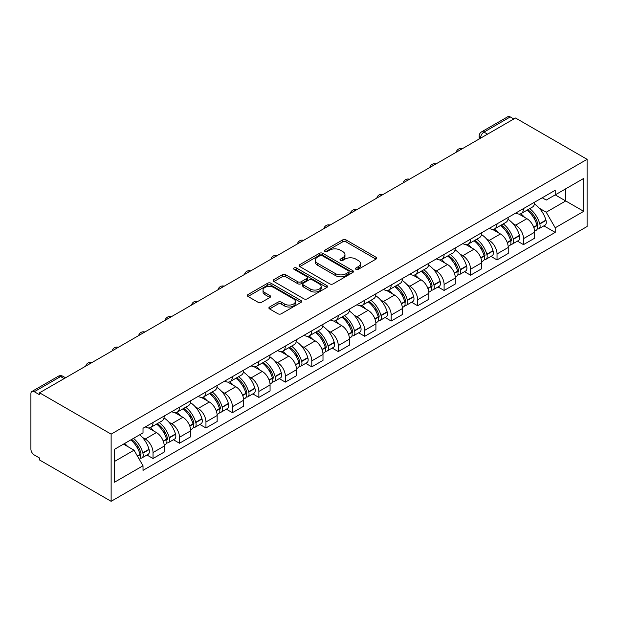 <?xml version="1.0" encoding="UTF-8"?>
<svg xmlns="http://www.w3.org/2000/svg" width="618" height="618" viewBox="0 0 618 618"><rect width="100%" height="100%" fill="white"/><g stroke="black" fill="none" stroke-linecap="round" stroke-linejoin="round"><path stroke-width="0.93" d="M355.953 269.34A1.645 0.95 0 0 0 358.278 269.34L375.968 259.127A2.356 1.36 0 0 0 376.663 258.162A2.356 1.36 0 0 0 375.968 257.204L346.003 239.9A2.356 1.36 0 0 0 342.673 239.9L324.983 250.112A1.645 0.95 0 0 0 324.496 250.784A1.645 0.95 0 0 0 324.983 251.456A1.645 0.95 0 0 0 327.308 251.456L329.603 250.136A7.532 4.349 0 0 1 340.255 250.136L342.751 251.58A7.532 4.349 0 0 1 344.96 254.655A7.532 4.349 0 0 1 342.751 257.729L340.464 259.05A1.645 0.95 0 0 0 339.985 259.722A1.645 0.95 0 0 0 340.464 260.394A1.645 0.95 0 0 0 342.797 260.394L345.083 259.073A7.532 4.349 0 0 1 355.744 259.073L358.239 260.518A7.532 4.349 0 0 1 360.449 263.592A7.532 4.349 0 0 1 358.239 266.667L355.953 267.988A1.645 0.95 0 0 0 355.466 268.668A1.645 0.95 0 0 0 355.953 269.34L355.953 267.988M269.579 306.991A2.356 1.36 0 0 0 268.892 307.957A2.356 1.36 0 0 0 269.579 308.915L277.984 313.774A2.356 1.36 0 0 0 281.314 313.774L300.966 302.426A2.356 1.36 0 0 0 301.654 301.468A2.356 1.36 0 0 0 300.966 300.51L270.993 283.206A2.356 1.36 0 0 0 267.664 283.206L248.019 294.547A2.356 1.36 0 0 0 247.324 295.504A2.356 1.36 0 0 0 248.019 296.47L258.169 302.333A2.356 1.36 0 0 0 261.507 302.333L269.911 297.482A2.356 1.36 0 0 0 270.599 296.516A2.356 1.36 0 0 0 269.911 295.558L264.875 292.646A6.296 3.638 0 0 1 263.029 290.074A6.296 3.638 0 0 1 266.914 286.713A6.296 3.638 0 0 1 273.782 287.509L293.511 298.896A6.296 3.638 0 0 1 295.358 301.468A6.296 3.638 0 0 1 291.472 304.829A6.296 3.638 0 0 1 284.604 304.041L281.314 302.14A2.356 1.36 0 0 0 277.984 302.14L269.579 306.991L269.579 308.915M111.132 434.13L39.552 392.801L515.52 118.007L587.1 159.328L111.132 434.13L111.132 501.314L587.1 226.512L587.1 159.328M329.765 283.878A2.356 1.36 0 0 0 333.094 283.878L352.747 272.53A2.356 1.36 0 0 0 353.434 271.572A2.356 1.36 0 0 0 352.747 270.614L322.774 253.31A2.356 1.36 0 0 0 319.444 253.31L299.8 264.651A2.356 1.36 0 0 0 299.104 265.609A2.356 1.36 0 0 0 299.8 266.574L329.765 283.878M294.709 269.695A1.645 0.95 0 0 1 296.385 269.927L296.385 267.965L326.852 285.562A2.356 1.36 0 0 1 327.54 286.52A2.356 1.36 0 0 1 326.852 287.478L307.208 298.826A2.356 1.36 0 0 1 303.878 298.826L273.905 281.522L273.905 279.599A2.356 1.36 0 0 0 273.218 280.557A2.356 1.36 0 0 0 273.905 281.522M273.905 279.599L282.318 274.747A2.356 1.36 0 0 1 285.647 274.747L297.799 281.762A2.356 1.36 0 0 0 301.128 281.762L306.706 278.54A2.356 1.36 0 0 0 307.393 277.582A2.356 1.36 0 0 0 306.706 276.617L294.052 269.317A1.645 0.95 0 0 1 293.573 268.637A1.645 0.95 0 0 1 294.585 267.764A1.645 0.95 0 0 1 296.385 267.965M39.552 392.801L39.552 394.763L34.291 391.727A4.797 2.773 -120 0 0 31.897 391.488A4.797 2.773 -120 0 0 30.9 393.681L30.9 449.116A4.797 2.773 -120 0 0 34.291 454.987L39.552 458.023L39.552 459.985L111.132 501.314M487.532 134.16L483.971 132.105A4.797 2.773 60 0 0 481.569 131.866L507.865 116.686A4.797 2.773 60 0 1 510.259 116.926L483.971 132.105A4.797 2.773 120 0 0 480.572 137.984L480.572 138.177M513.821 118.98L510.259 116.926M523.492 208.59A11.031 6.373 60 0 1 521.206 213.542L532.399 207.084A11.031 6.373 -120 0 0 534.686 202.125M512.863 223.515L515.69 225.145A11.031 6.373 60 0 1 523.492 238.656L534.686 232.19A11.031 6.373 -120 0 0 526.884 218.679L518.873 214.052M534.686 232.19L534.686 238.169L523.492 244.628L517.42 241.128M521.206 213.542A11.031 6.373 60 0 1 515.775 213.048M523.492 238.656L523.492 244.628M497.026 223.87A11.031 6.373 60 0 1 494.748 228.822L505.941 222.356A11.031 6.373 -120 0 0 508.228 217.405M490.955 256.4L497.026 259.908L508.228 253.442L508.228 247.47A11.031 6.373 -120 0 0 500.425 233.959L492.407 229.332M494.748 228.822A11.031 6.373 60 0 1 489.309 228.328M486.405 238.787L489.224 240.417A11.031 6.373 60 0 1 497.026 253.936L497.026 259.908M470.568 239.143A11.031 6.373 60 0 1 468.282 244.102L479.475 237.636A11.031 6.373 -120 0 0 481.762 232.685M464.497 271.681L470.568 275.188L481.762 268.722L481.762 262.75A11.031 6.373 -120 0 0 473.96 249.232L465.949 244.604M468.282 244.102A11.031 6.373 60 0 1 462.851 243.6M459.939 254.068L462.766 255.697A11.031 6.373 60 0 1 470.568 269.209L470.568 275.188M444.103 254.423A11.031 6.373 60 0 1 441.824 259.375L453.017 252.916A11.031 6.373 -120 0 0 455.304 247.957M438.038 286.961L444.103 290.46L455.304 284.002L455.304 278.023A11.031 6.373 -120 0 0 447.502 264.512L439.483 259.884M441.824 259.375A11.031 6.373 60 0 1 436.385 258.88M433.481 269.348L436.3 270.978A11.031 6.373 60 0 1 444.103 284.489L444.103 290.46M417.644 269.703A11.031 6.373 60 0 1 415.358 274.655L426.551 268.189A11.031 6.373 -120 0 0 428.838 263.237M411.573 302.233L417.644 305.74L428.838 299.274L428.838 293.303A11.031 6.373 -120 0 0 421.036 279.792L413.025 275.164M415.358 274.655A11.031 6.373 60 0 1 409.927 274.16M407.023 284.62L409.842 286.25A11.031 6.373 60 0 1 417.644 299.769L417.644 305.74M391.186 284.975A11.031 6.373 60 0 1 388.9 289.935L400.093 283.469A11.031 6.373 -120 0 0 402.38 278.517M385.114 317.513L391.186 321.02L402.38 314.554L402.38 308.583A11.031 6.373 -120 0 0 394.578 295.064L386.559 290.437M388.9 289.935A11.031 6.373 60 0 1 383.469 289.433M380.557 299.9L383.384 301.53A11.031 6.373 60 0 1 391.186 315.041L391.186 321.02M364.72 300.255A11.031 6.373 60 0 1 362.434 305.207L373.635 298.749A11.031 6.373 -120 0 0 375.914 293.789M358.649 332.793L364.72 336.292L375.914 329.834L375.914 323.855A11.031 6.373 -120 0 0 368.112 310.344L360.101 305.717M362.434 305.207A11.031 6.373 60 0 1 357.003 304.713M354.099 315.18L356.918 316.81A11.031 6.373 60 0 1 364.72 330.321L364.72 336.292M338.262 315.535A11.031 6.373 60 0 1 335.976 320.487L347.169 314.021A11.031 6.373 -120 0 0 349.456 309.07M332.19 348.065L338.262 351.572L349.456 345.107L349.456 339.135A11.031 6.373 -120 0 0 341.654 325.624L333.643 320.997M335.976 320.487A11.031 6.373 60 0 1 330.545 319.985M327.633 330.452L330.46 332.082A11.031 6.373 60 0 1 338.262 345.601L338.262 351.572M311.796 330.808A11.031 6.373 60 0 1 309.51 335.767L320.711 329.301A11.031 6.373 -120 0 0 322.99 324.35M305.725 363.345L311.796 366.853L322.998 360.387L322.998 354.415A11.031 6.373 -120 0 0 315.188 340.897L307.177 336.269M309.51 335.767A11.031 6.373 60 0 1 304.079 335.265M301.175 345.732L303.994 347.362A11.031 6.373 60 0 1 311.796 360.873L311.796 366.853M285.338 346.088A11.031 6.373 60 0 1 283.052 351.039L294.245 344.581A11.031 6.373 -120 0 0 296.532 339.622M279.266 378.625L285.338 382.125L296.532 375.667L296.532 369.688A11.031 6.373 -120 0 0 288.73 356.177L280.719 351.549M283.052 351.039A11.031 6.373 60 0 1 277.621 350.545M274.709 361.012L277.536 362.642A11.031 6.373 60 0 1 285.338 376.153L285.338 382.125M258.872 361.368A11.031 6.373 60 0 1 256.594 366.319L267.787 359.854A11.031 6.373 -120 0 0 270.074 354.902M252.808 393.898L258.872 397.405L270.074 390.939L270.074 384.968A11.031 6.373 -120 0 0 262.271 371.449L254.253 366.829M256.594 366.319A11.031 6.373 60 0 1 251.155 365.817M248.251 376.285L251.07 377.915A11.031 6.373 60 0 1 258.872 391.433L258.872 397.405M232.414 376.64A11.031 6.373 60 0 1 230.128 381.6L241.321 375.134A11.031 6.373 -120 0 0 243.608 370.182M226.343 409.178L232.414 412.685L243.608 406.219L243.608 400.248A11.031 6.373 -120 0 0 235.806 386.729L227.795 382.102M230.128 381.6A11.031 6.373 60 0 1 224.697 381.097M221.792 391.565L224.612 393.195A11.031 6.373 60 0 1 232.414 406.706L232.414 412.685M205.956 391.92A11.031 6.373 60 0 1 203.67 396.872L214.863 390.414A11.031 6.373 -120 0 0 217.15 385.454M199.884 424.458L205.956 427.957L217.15 421.499L217.15 415.52A11.031 6.373 -120 0 0 209.347 402.009L201.329 397.382M203.67 396.872A11.031 6.373 60 0 1 198.239 396.377M195.327 406.845L198.154 408.467A11.031 6.373 60 0 1 205.956 421.986L205.956 427.957M179.49 407.2A11.031 6.373 60 0 1 177.204 412.152L188.405 405.686A11.031 6.373 -120 0 0 190.684 400.734M173.419 439.73L179.49 443.237L190.684 436.771L190.684 430.8A11.031 6.373 -120 0 0 182.882 417.281L174.871 412.662M177.204 412.152A11.031 6.373 60 0 1 171.773 411.65M168.868 422.117L171.688 423.747A11.031 6.373 60 0 1 179.49 437.266L179.49 443.237M153.032 422.473A11.031 6.373 60 0 1 150.746 427.432L161.939 420.966A11.031 6.373 -120 0 0 164.226 416.014M146.96 455.01L153.032 458.517L164.226 452.052L164.226 446.08A11.031 6.373 -120 0 0 156.424 432.561L148.413 427.934M150.746 427.432A11.031 6.373 60 0 1 145.315 426.93M142.403 437.397L145.23 439.027A11.031 6.373 60 0 1 153.032 452.538L153.032 458.517M542.233 197.768L546.219 200.07L583.709 178.432L565.725 188.807L565.725 200.95L546.219 212.213L539.329 208.235M114.523 461.453L134.029 450.19L143.021 465.763L114.523 482.218L114.523 449.309L143.021 432.855L143.021 428.251L555.211 190.274L555.211 194.879L583.709 211.333L555.211 227.787L546.219 212.213M583.709 178.432L583.709 211.333M143.021 465.763L143.021 470.368L555.211 232.391L555.211 227.787M134.029 450.19L123.515 444.118M543.879 225.848L555.211 232.391M356.609 269.572L358.239 268.629A7.532 4.349 0 0 0 360.449 265.555L360.449 263.592M344.96 254.655L344.96 256.609A7.532 4.349 0 0 1 342.751 259.691L341.121 260.634M375.937 259.143L346.003 241.854A2.356 1.36 0 0 0 342.673 241.854L325.64 251.688M352.716 272.553L322.774 255.265A2.356 1.36 0 0 0 319.444 255.265L299.83 266.59M348.583 272.244A1.645 0.95 0 0 0 349.062 271.572A1.645 0.95 0 0 0 348.583 270.9L322.272 255.713A1.645 0.95 0 0 0 319.946 255.713L317.528 257.103A7.532 4.349 0 0 0 315.319 260.178A7.532 4.349 0 0 0 317.528 263.26L335.512 273.643A7.532 4.349 0 0 0 346.165 273.643L348.583 272.244L348.583 274.207A1.645 0.95 0 0 0 349.062 273.535L349.062 271.572M315.319 260.178L315.319 262.14A7.532 4.349 0 0 0 317.528 265.215L317.528 263.26M348.583 274.207L346.165 275.597A7.532 4.349 0 0 1 335.512 275.597L317.528 265.215M273.936 281.538L282.318 276.702L282.318 274.747M307.393 277.582L307.393 279.537A2.356 1.36 0 0 1 306.706 280.502L301.128 283.724A2.356 1.36 0 0 1 297.799 283.724L285.647 276.702A2.356 1.36 0 0 0 282.318 276.702M296.385 269.927L326.822 287.501M310.414 289.046A6.296 3.638 0 0 0 317.273 289.834A6.296 3.638 0 0 0 321.167 286.474A6.296 3.638 0 0 0 319.321 283.901L312.368 279.884A2.356 1.36 0 0 0 309.039 279.884L303.461 283.106A2.356 1.36 0 0 0 302.774 284.071A2.356 1.36 0 0 0 303.461 285.029L310.414 289.046L310.414 291.001A6.296 3.638 0 0 0 317.273 291.789A6.296 3.638 0 0 0 321.167 288.428L321.167 286.474M302.774 284.071L302.774 286.026A2.356 1.36 0 0 0 303.461 286.991L303.461 285.029M310.414 291.001L303.461 286.991M295.358 301.468L295.358 303.43A6.296 3.638 0 0 1 291.472 306.783A6.296 3.638 0 0 1 284.604 305.995L281.314 304.102A2.356 1.36 0 0 0 277.984 304.102L269.61 308.938M263.029 290.074L263.029 292.036A6.296 3.638 0 0 0 264.875 294.608L264.875 292.646M269.881 297.497L264.875 294.608M300.935 302.449L270.993 285.161A2.356 1.36 0 0 0 267.664 285.161L248.05 296.486M527.656 209.819A15.11 8.729 60 0 1 527.733 209.865A15.11 8.729 60 0 1 537.675 223.422L537.768 223.739A2.935 1.7 60 0 1 537.297 226.049A2.935 1.7 60 0 1 537.235 226.08M526.992 210.205A18.231 10.529 60 0 1 537.011 225.246L537.104 225.562A6.056 3.499 60 0 1 536.146 230.313L534.64 231.186M537.181 228.977A6.056 3.499 -120 0 0 538.857 228.745A6.056 3.499 -120 0 0 539.815 223.994L539.73 223.677A18.231 10.529 -120 0 0 529.711 208.637M534.454 204.064A18.231 10.529 60 0 1 545.918 220.101L546.011 220.417A6.056 3.499 60 0 1 545.053 225.176L538.857 228.745M520.773 213.758A18.231 10.529 60 0 1 524.582 217.351M533.45 217.374L535.775 218.718M501.19 225.099A15.11 8.729 60 0 1 501.268 225.145A15.11 8.729 60 0 1 511.217 238.702L511.302 239.019A2.935 1.7 60 0 1 510.839 241.321A2.935 1.7 60 0 1 510.769 241.36M500.534 225.477A18.231 10.529 60 0 1 510.553 240.526L510.638 240.835A6.056 3.499 60 0 1 509.688 245.593L508.181 246.458M510.723 244.249A6.056 3.499 -120 0 0 512.399 244.025A6.056 3.499 -120 0 0 513.357 239.266L513.264 238.957A18.231 10.529 -120 0 0 503.245 223.917M507.996 219.344A18.231 10.529 60 0 1 519.46 235.381L519.545 235.697A6.056 3.499 60 0 1 518.587 240.448L512.399 244.025M494.315 229.031A18.231 10.529 60 0 1 498.123 232.631M506.984 232.654L509.309 233.998M474.732 240.379A15.11 8.729 60 0 1 474.809 240.417A15.11 8.729 60 0 1 484.751 253.983L484.844 254.292A2.935 1.7 60 0 1 484.381 256.601A2.935 1.7 60 0 1 484.311 256.64M474.068 240.757A18.231 10.529 60 0 1 484.087 255.798L484.18 256.115A6.056 3.499 60 0 1 483.222 260.866L481.716 261.738M484.257 259.529A6.056 3.499 -120 0 0 485.933 259.305A6.056 3.499 -120 0 0 486.891 254.546L486.806 254.23A18.231 10.529 -120 0 0 476.787 239.189M481.53 234.624A18.231 10.529 60 0 1 492.994 250.661L493.087 250.97A6.056 3.499 60 0 1 492.129 255.728L485.933 259.305M467.849 244.311A18.231 10.529 60 0 1 471.658 247.903M480.526 247.934L482.851 249.27M448.274 255.651A15.11 8.729 60 0 1 448.344 255.697A15.11 8.729 60 0 1 458.293 269.255L458.378 269.572A2.935 1.7 60 0 1 457.915 271.881A2.935 1.7 60 0 1 457.853 271.912M447.61 256.037A18.231 10.529 60 0 1 457.629 271.078L457.722 271.387A6.056 3.499 60 0 1 456.764 276.146L455.257 277.019M457.799 274.809A6.056 3.499 -120 0 0 459.475 274.577A6.056 3.499 -120 0 0 460.433 269.827L460.34 269.51A18.231 10.529 -120 0 0 450.321 254.469M455.072 249.896A18.231 10.529 60 0 1 466.536 265.933L466.621 266.25A6.056 3.499 60 0 1 465.663 271.008L459.475 274.577M441.391 259.591A18.231 10.529 60 0 1 445.199 263.183M454.06 263.206L456.385 264.55M421.808 270.931A15.11 8.729 60 0 1 421.885 270.978A15.11 8.729 60 0 1 431.827 284.535L431.92 284.852A2.935 1.7 60 0 1 431.457 287.154A2.935 1.7 60 0 1 431.387 287.192M421.152 271.31A18.231 10.529 60 0 1 431.171 286.358L431.256 286.667A6.056 3.499 60 0 1 430.298 291.426L428.792 292.291M431.333 290.081A6.056 3.499 -120 0 0 433.017 289.857A6.056 3.499 -120 0 0 433.967 285.099L433.882 284.79A18.231 10.529 -120 0 0 423.863 269.749M428.614 265.176A18.231 10.529 60 0 1 440.07 281.213L440.163 281.53A6.056 3.499 60 0 1 439.205 286.281L433.017 289.857M414.933 274.863A18.231 10.529 60 0 1 418.734 278.463M427.602 278.486L429.927 279.83M395.35 286.211A15.11 8.729 60 0 1 395.427 286.25A15.11 8.729 60 0 1 405.369 299.815L405.454 300.124A2.935 1.7 60 0 1 404.991 302.434A2.935 1.7 60 0 1 404.929 302.472M394.686 286.59A18.231 10.529 60 0 1 404.705 301.63L404.798 301.947A6.056 3.499 60 0 1 403.84 306.698L402.333 307.571M404.875 305.362A6.056 3.499 -120 0 0 406.551 305.137A6.056 3.499 -120 0 0 407.509 300.379L407.416 300.062A18.231 10.529 -120 0 0 397.397 285.022M402.148 280.448A18.231 10.529 60 0 1 413.612 296.493L413.697 296.802A6.056 3.499 60 0 1 412.747 301.561L406.551 305.137M388.467 290.143A18.231 10.529 60 0 1 392.275 293.735M401.136 293.766L403.461 295.103M368.884 301.484A15.11 8.729 60 0 1 368.961 301.53A15.11 8.729 60 0 1 378.904 315.087L378.996 315.404A2.935 1.7 60 0 1 378.533 317.714A2.935 1.7 60 0 1 378.463 317.745M368.228 301.87A18.231 10.529 60 0 1 378.247 316.91L378.332 317.219A6.056 3.499 60 0 1 377.374 321.978L375.868 322.851M378.409 320.642A6.056 3.499 -120 0 0 380.093 320.41A6.056 3.499 -120 0 0 381.051 315.659L380.958 315.342A18.231 10.529 -120 0 0 370.939 300.302M375.69 295.728A18.231 10.529 60 0 1 387.146 311.766L387.239 312.082A6.056 3.499 60 0 1 386.281 316.841L380.093 320.41M362.009 305.423A18.231 10.529 60 0 1 365.817 309.015M374.678 309.039L377.003 310.383M342.426 316.764A15.11 8.729 60 0 1 342.503 316.81A15.11 8.729 60 0 1 352.445 330.367L352.53 330.684A2.935 1.7 60 0 1 352.067 332.986A2.935 1.7 60 0 1 352.005 333.025M341.762 317.142A18.231 10.529 60 0 1 351.781 332.19L351.874 332.499A6.056 3.499 60 0 1 350.916 337.258L349.409 338.123M351.951 335.914A6.056 3.499 -120 0 0 353.627 335.69A6.056 3.499 -120 0 0 354.585 330.931L354.5 330.622A18.231 10.529 -120 0 0 344.481 315.574M349.224 311.009A18.231 10.529 60 0 1 360.688 327.046L360.781 327.362A6.056 3.499 60 0 1 359.823 332.113L353.627 335.69M335.543 320.696A18.231 10.529 60 0 1 339.352 324.296M348.22 324.319L350.545 325.663M315.96 332.044A15.11 8.729 60 0 1 316.037 332.082A15.11 8.729 60 0 1 325.98 345.647L326.072 345.956A2.935 1.7 60 0 1 325.609 348.266A2.935 1.7 60 0 1 325.539 348.305M315.304 332.422A18.231 10.529 60 0 1 325.323 347.463L325.408 347.779A6.056 3.499 60 0 1 324.45 352.53L322.951 353.403M325.493 351.194A6.056 3.499 -120 0 0 327.169 350.97A6.056 3.499 -120 0 0 328.127 346.211L328.034 345.895A18.231 10.529 -120 0 0 318.015 330.854M322.766 326.281A18.231 10.529 60 0 1 334.23 342.326L334.315 342.635A6.056 3.499 60 0 1 333.357 347.393L327.169 350.97M309.085 335.976A18.231 10.529 60 0 1 312.893 339.568M321.754 339.599L324.079 340.935M289.502 347.316A15.11 8.729 60 0 1 289.579 347.362A15.11 8.729 60 0 1 299.521 360.92L299.614 361.236A2.935 1.7 60 0 1 299.151 363.546A2.935 1.7 60 0 1 299.081 363.577M288.838 347.702A18.231 10.529 60 0 1 298.857 362.743L298.95 363.052A6.056 3.499 60 0 1 297.992 367.81L296.486 368.683M299.027 366.474A6.056 3.499 -120 0 0 300.703 366.242A6.056 3.499 -120 0 0 301.661 361.491L301.576 361.175A18.231 10.529 -120 0 0 291.557 346.134M296.3 341.561A18.231 10.529 60 0 1 307.764 357.598L307.857 357.915A6.056 3.499 60 0 1 306.899 362.673L300.703 366.242M282.619 351.256A18.231 10.529 60 0 1 286.428 354.848M295.296 354.871L297.621 356.215M263.044 362.596A15.11 8.729 60 0 1 263.113 362.642A15.11 8.729 60 0 1 273.063 376.2L273.148 376.516A2.935 1.7 60 0 1 272.685 378.819A2.935 1.7 60 0 1 272.615 378.857M262.38 362.975A18.231 10.529 60 0 1 272.399 378.023L272.484 378.332A6.056 3.499 60 0 1 271.534 383.09L270.027 383.956M272.569 381.746A6.056 3.499 -120 0 0 274.245 381.522A6.056 3.499 -120 0 0 275.203 376.764L275.11 376.455A18.231 10.529 -120 0 0 265.091 361.406M269.842 356.841A18.231 10.529 60 0 1 281.306 372.878L281.391 373.195A6.056 3.499 60 0 1 280.433 377.946L274.245 381.522M256.161 366.528A18.231 10.529 60 0 1 259.969 370.128M268.83 370.151L271.155 371.495M236.578 377.876A15.11 8.729 60 0 1 236.655 377.915A15.11 8.729 60 0 1 246.597 391.48L246.69 391.789A2.935 1.7 60 0 1 246.227 394.099A2.935 1.7 60 0 1 246.157 394.129M235.921 378.255A18.231 10.529 60 0 1 245.933 393.295L246.026 393.612A6.056 3.499 60 0 1 245.068 398.363L243.562 399.236M246.103 397.026A6.056 3.499 -120 0 0 247.779 396.802A6.056 3.499 -120 0 0 248.737 392.044L248.652 391.727A18.231 10.529 -120 0 0 238.633 376.686M243.384 372.113A18.231 10.529 60 0 1 254.84 388.158L254.933 388.467A6.056 3.499 60 0 1 253.975 393.226L247.779 396.802M229.703 381.808A18.231 10.529 60 0 1 233.504 385.4M242.372 385.431L244.697 386.768M210.12 393.148A15.11 8.729 60 0 1 210.197 393.195A15.11 8.729 60 0 1 220.139 406.752L220.224 407.069A2.935 1.7 60 0 1 219.761 409.379A2.935 1.7 60 0 1 219.699 409.41M209.456 393.535A18.231 10.529 60 0 1 219.475 408.575L219.568 408.884A6.056 3.499 60 0 1 218.61 413.643L217.103 414.516M219.645 412.306A6.056 3.499 -120 0 0 221.321 412.075A6.056 3.499 -120 0 0 222.279 407.324L222.186 407.007A18.231 10.529 -120 0 0 212.167 391.966M216.918 387.393A18.231 10.529 60 0 1 228.382 403.43L228.467 403.747A6.056 3.499 60 0 1 227.517 408.498L221.321 412.075M203.237 397.088A18.231 10.529 60 0 1 207.045 400.68M215.906 400.703L218.231 402.048M183.654 408.428A15.11 8.729 60 0 1 183.731 408.467A15.11 8.729 60 0 1 193.673 422.032L193.766 422.349A2.935 1.7 60 0 1 193.303 424.651A2.935 1.7 60 0 1 193.233 424.69M182.998 408.807A18.231 10.529 60 0 1 193.017 423.855L193.102 424.164A6.056 3.499 60 0 1 192.144 428.923L190.638 429.788M193.179 427.579A6.056 3.499 -120 0 0 194.863 427.355A6.056 3.499 -120 0 0 195.813 422.596L195.728 422.287A18.231 10.529 -120 0 0 185.709 407.239M190.46 402.673A18.231 10.529 60 0 1 201.916 418.71L202.009 419.019A6.056 3.499 60 0 1 201.051 423.778L194.863 427.355M176.779 412.36A18.231 10.529 60 0 1 180.587 415.96M189.448 415.984L191.773 417.328M157.196 423.709A15.11 8.729 60 0 1 157.273 423.747A15.11 8.729 60 0 1 167.215 437.312L167.3 437.621A2.935 1.7 60 0 1 166.837 439.931A2.935 1.7 60 0 1 166.775 439.962M156.532 424.087A18.231 10.529 60 0 1 166.551 439.128L166.644 439.444A6.056 3.499 60 0 1 165.686 444.195L164.179 445.068M166.721 442.859A6.056 3.499 -120 0 0 168.397 442.635A6.056 3.499 -120 0 0 169.355 437.876L169.27 437.559A18.231 10.529 -120 0 0 159.251 422.519M163.994 417.946A18.231 10.529 60 0 1 175.458 433.99L175.551 434.3A6.056 3.499 60 0 1 174.593 439.058L168.397 442.635M150.313 427.641A18.231 10.529 60 0 1 154.121 431.233M162.99 431.256L165.307 432.6M131.549 439.483A15.11 8.729 60 0 1 140.749 452.585L140.842 452.901A2.935 1.7 60 0 1 140.379 455.211A2.935 1.7 60 0 1 140.309 455.242M130.784 439.923A18.231 10.529 60 0 1 140.093 454.408L140.178 454.717A6.056 3.499 60 0 1 139.351 459.398M140.263 458.139A6.056 3.499 -120 0 0 141.939 457.907A6.056 3.499 -120 0 0 142.897 453.156L142.804 452.839A18.231 10.529 -120 0 0 133.496 438.355M139.683 434.778A18.231 10.529 60 0 1 149 449.263L149.085 449.58A6.056 3.499 60 0 1 148.127 454.33L141.939 457.907M124.589 443.5A18.231 10.529 60 0 1 127.663 446.513M136.524 446.536L138.849 447.88M480.742 138.077L480.572 137.984A4.797 2.773 0 0 1 479.174 136.022L479.174 138.988M179.49 437.266L190.684 430.8M205.956 421.986L217.15 415.52M232.414 406.706L243.608 400.248M258.872 391.433L270.074 384.968M285.338 376.153L296.532 369.688M311.796 360.873L322.998 354.415M338.262 345.601L349.456 339.135M364.72 330.321L375.914 323.855M391.186 315.041L402.38 308.583M417.644 299.769L428.838 293.303M444.103 284.489L455.304 278.023M470.568 269.209L481.762 262.75M497.026 253.936L508.228 247.47M153.032 452.538L164.226 446.08M145.23 439.027L156.424 432.561M171.688 423.747L182.882 417.281M198.154 408.467L209.347 402.009M224.612 393.195L235.806 386.729M251.07 377.915L262.271 371.449M277.536 362.642L288.73 356.177M303.994 347.362L315.188 340.897M330.46 332.082L341.654 325.624M356.918 316.81L368.112 310.344M383.384 301.53L394.578 295.064M409.842 286.25L421.036 279.792M436.3 270.978L447.502 264.512M462.766 255.697L473.96 249.232M489.224 240.417L500.425 233.959M515.69 225.145L526.884 218.679M461.955 148.93A4.797 2.773 120 0 0 459.838 150.151M435.497 164.203A4.797 2.773 120 0 0 433.38 165.423M409.039 179.483A4.797 2.773 120 0 0 406.914 180.703M382.573 194.755A4.797 2.773 120 0 0 380.456 195.983M356.115 210.035A4.797 2.773 120 0 0 353.99 211.256M329.649 225.315A4.797 2.773 120 0 0 327.532 226.536M303.191 240.587A4.797 2.773 120 0 0 301.074 241.816M276.725 255.867A4.797 2.773 120 0 0 274.608 257.088M250.267 271.147A4.797 2.773 120 0 0 248.15 272.368M223.809 286.42A4.797 2.773 120 0 0 221.684 287.648M197.343 301.7A4.797 2.773 120 0 0 195.226 302.92M170.885 316.98A4.797 2.773 120 0 0 168.76 318.2M144.419 332.252A4.797 2.773 120 0 0 142.302 333.481M117.961 347.532A4.797 2.773 120 0 0 115.844 348.753M91.495 362.812A4.797 2.773 120 0 0 89.378 364.033M64.148 378.602L60.587 376.547L34.291 391.727M65.554 377.791L62.982 376.308A4.797 2.773 120 0 0 60.587 376.547A4.797 2.773 60 0 0 58.185 376.308L31.897 391.488M358.239 268.629L358.239 266.667M340.464 260.394L340.464 259.05M342.751 259.691L342.751 257.729M324.983 251.456L324.983 250.112M342.673 241.854L342.673 239.9M346.003 241.854L346.003 239.9M375.968 259.127L375.968 257.204M299.8 266.574L299.8 264.651M319.444 255.265L319.444 253.31M322.774 255.265L322.774 253.31M352.747 272.53L352.747 270.614M335.512 275.597L335.512 273.643M346.165 275.597L346.165 273.643M285.647 276.702L285.647 274.747M297.799 283.724L297.799 281.762M301.128 283.724L301.128 281.762M306.706 280.502L306.706 278.54M326.852 287.478L326.852 285.562M277.984 304.102L277.984 302.14M281.314 304.102L281.314 302.14M284.604 305.995L284.604 304.041M269.911 297.482L269.911 295.558M248.019 296.47L248.019 294.547M267.664 285.161L267.664 283.206M270.993 285.161L270.993 283.206M300.966 302.426L300.966 300.51M533.79 227.47L537.104 225.562M539.815 223.994L546.011 220.417M539.73 223.677L545.918 220.101M537.003 225.222L537.907 224.705M533.674 227.169L537.011 225.246M507.324 242.75L510.638 240.835M513.357 239.266L519.545 235.697M513.264 238.957L519.46 235.381M507.216 242.449L511.449 239.977M480.866 258.03L484.18 256.115M486.891 254.546L493.087 250.97M486.806 254.23L492.994 250.661M484.087 255.775L484.983 255.257M480.75 257.729L484.087 255.798M454.4 273.303L457.722 271.387M460.433 269.827L466.621 266.25M460.34 269.51L466.536 265.933M454.292 273.001L458.525 270.537M427.942 288.583L431.256 286.667M433.967 285.099L440.163 281.53M433.882 284.79L440.07 281.213M431.163 286.335L432.059 285.81M427.826 288.282L431.171 286.358M401.476 303.863L404.798 301.947M407.509 300.379L413.697 296.802M407.416 300.062L413.612 296.493M401.368 303.562L405.601 301.09M375.018 319.135L378.332 317.219M381.051 315.659L387.239 312.082M380.958 315.342L387.146 311.766M378.239 316.887L379.143 316.37M374.902 318.834L378.247 316.91M348.552 334.415L351.874 332.499M354.585 330.931L360.781 327.362M354.5 330.622L360.688 327.046M351.773 332.167L352.677 331.642M348.444 334.114L351.781 332.19M322.094 349.695L325.408 347.779M328.127 346.211L334.315 342.635M328.034 345.895L334.23 342.326M325.315 347.44L326.219 346.922M321.986 349.394L325.323 347.463M295.636 364.968L298.95 363.052M301.661 361.491L307.857 357.915M301.576 361.175L307.764 357.598M295.52 364.666L299.753 362.202M269.17 380.248L272.484 378.332M275.203 376.764L281.391 373.195M275.11 376.455L281.306 372.878M272.391 378L273.295 377.474M269.062 379.946L272.399 378.023M242.712 395.528L246.026 393.612M248.737 392.044L254.933 388.467M248.652 391.727L254.84 388.158M242.596 395.226L246.829 392.754M216.246 410.8L219.568 408.884M222.279 407.324L228.467 403.747M222.186 407.007L228.382 403.43M219.467 408.552L220.371 408.027M216.138 410.499L219.475 408.575M189.788 426.08L193.102 424.164M195.813 422.596L202.009 419.019M195.728 422.287L201.916 418.71M193.009 423.832L193.913 423.307M189.672 425.779L193.017 423.855M163.322 441.36L166.644 439.444M169.355 437.876L175.551 434.3M169.27 437.559L175.458 433.99M166.543 439.104L167.447 438.587M163.214 441.059L166.551 439.128M137.528 456.246L140.178 454.717M142.897 453.156L149.085 449.58M142.804 452.839L149 449.263M140.085 454.385L140.989 453.859M137.374 455.976L140.093 454.408M462.364 148.691A4.797 4.797 0 0 0 456.208 152.244M435.906 163.971A4.797 4.797 0 0 0 429.749 167.524M409.44 179.243A4.797 4.797 0 0 0 403.284 182.797M382.982 194.523A4.797 4.797 0 0 0 376.825 198.077M356.516 209.803A4.797 4.797 0 0 0 350.367 213.357M330.058 225.076A4.797 4.797 0 0 0 323.902 228.629M303.6 240.356A4.797 4.797 0 0 0 297.443 243.909M277.134 255.636A4.797 4.797 0 0 0 270.978 259.189M250.676 270.908A4.797 4.797 0 0 0 244.519 274.462M224.21 286.188A4.797 4.797 0 0 0 218.054 289.742M197.752 301.468A4.797 4.797 0 0 0 191.595 305.022M171.286 316.74A4.797 4.797 0 0 0 165.137 320.294M144.828 332.02A4.797 4.797 0 0 0 138.671 335.574M118.362 347.301A4.797 4.797 0 0 0 112.213 350.854M91.904 362.573A4.797 4.797 0 0 0 85.748 366.126M62.982 376.308A4.797 4.797 0 0 0 58.185 376.308M481.569 131.866A4.797 4.797 0 0 0 479.174 136.022"/></g></svg>
